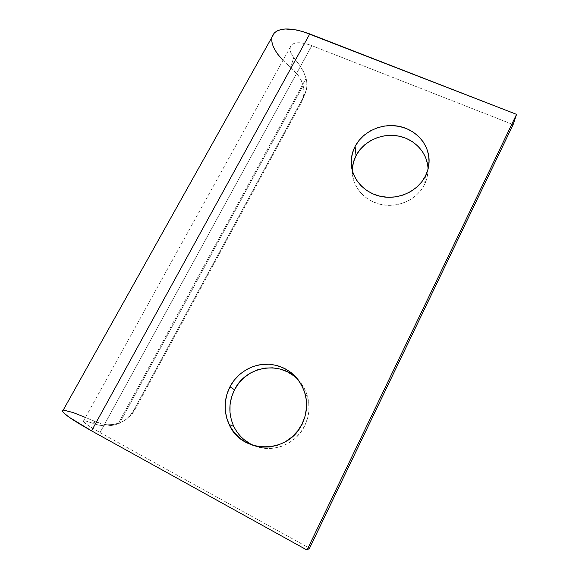 <?xml version="1.0" encoding="UTF-8"?>
<svg xmlns="http://www.w3.org/2000/svg" width="579" height="579" viewBox="0 0 579 579"><rect width="100%" height="100%" fill="white"/><g stroke="black" fill="none" stroke-linecap="round" stroke-linejoin="round"><path stroke-width="0.43" stroke-dasharray="2.9 2.17" d="M254.659 445.881C272.904 453.437 295.992 444.202 304.684 425.84L302.115 423.893L304.684 425.84L300.436 432.658L294.95 438.52L288.458 443.181L281.206 446.46L273.498 448.226L265.631 448.399L257.923 446.995L250.685 444.064M352.264 170.392L352.473 174.641C354.145 189.688 367.296 202.65 383.754 204.973C400.198 207.362 417.589 198.626 424.545 184.506L425.514 175.878L424.545 184.506L420.73 190.549L415.708 195.803L409.671 200.059L402.861 203.142L395.551 204.93L388.039 205.35L380.62 204.394L373.585 202.107L367.209 198.59L361.737 193.972L357.388 188.464L354.305 182.269L352.604 175.632L352.329 168.815M272 37.15C270.856 45.929 277.037 55.968 290.542 67.273L293.806 57.647L291.208 53.55L290.021 49.816L290.347 46.675L292.214 44.351L295.522 43.012L300.096 42.766L305.654 43.657L311.82 45.632L513.124 124.608L311.82 45.632C301.97 42.014 295.196 41.789 291.483 44.959C288.899 47.927 289.666 52.153 293.806 57.647L299.64 65.261L303.483 71.586L306.074 78.324L306.827 82.898L306.725 87.494L305.777 91.967L303.997 96.157L134.053 409.773L131.071 414.267L127.344 418.197L122.98 421.418L118.116 423.835L306.074 78.324L118.116 423.835L114.056 425.109L106.478 426.014L98.821 425.167L92.539 423.22C86.039 420.68 82.963 420.05 83.304 421.317C84.425 423.198 89.998 426.94 100.037 432.549L309.533 548.241L100.037 432.549L311.82 45.632L100.037 432.549L88.934 425.949L85.403 423.444L83.528 421.686L83.398 420.781L84.961 420.759L92.539 423.22L95.492 421.91C78.187 413.971 67.403 410.077 63.14 410.229M282.972 60.346L290.542 67.273L293.806 57.647L299.64 65.261L303.483 71.586L306.074 78.324C307.08 82.261 307.152 86.17 306.291 90.056L303.997 96.157L134.053 409.773L135.341 409.071L301.087 103.076L303.997 96.157L301.087 103.076L135.341 409.071L132.446 413.449L128.813 417.271L124.565 420.412L119.831 422.757L303.128 85.641L303.859 90.114L303.765 94.601L302.831 98.973L301.087 103.076L303.331 97.106C304.178 93.306 304.113 89.484 303.128 85.641L119.831 422.757L113.694 424.443L107.354 424.812L95.492 421.91L92.539 423.22L98.821 425.167L106.478 426.014L114.056 425.109L118.116 423.835C125.1 420.991 130.405 416.301 134.053 409.773L135.341 409.071C131.795 415.433 126.627 419.992 119.831 422.757L113.694 424.443L107.354 424.812L101.18 423.915L85.453 417.437M301.196 80.394L303.128 85.641L301.196 80.394L298.279 75.473L301.196 80.394M290.542 67.273L298.279 75.473L294.624 71.043L290.542 67.273M244.193 439.736L238.7 434.185L234.408 427.649M233.807 426.448L231.477 420.376L230.008 412.653M293.879 375.894L298.482 380.128M298.482 380.135L303.91 387.604L307.044 394.784L308.737 402.499L308.911 410.453L307.55 418.342L304.684 425.84C309.244 416.301 310.199 406.516 307.558 396.477C305.799 390.253 302.774 384.811 298.482 380.135M427.563 164.168L428.019 171.051L427.005 177.919L424.545 184.506C426.861 179.794 428.026 174.88 428.047 169.763L428.04 169.119M272.586 35.449L271.761 38.54M62.612 410.468L63.777 410.178M351.46 166.187L352.473 174.641M83.304 421.317L291.483 44.959M428.199 168.489L428.047 169.763M305.09 393.677L307.558 396.477M303.331 97.106L306.291 90.056"/><path stroke-width="0.87" d="M230.008 412.653L230.044 404.779L231.571 397.056L234.517 389.761L229.943 386.801C237.629 372.051 253.993 362.895 270.125 364.292C287.611 366.731 299.271 376.524 305.09 393.677C307.804 403.997 306.812 414.072 302.115 423.893L297.729 430.914L292.077 436.95L285.389 441.755L277.92 445.128L269.973 446.945L261.874 447.133L253.942 445.685L246.495 442.667L239.822 438.209L234.177 432.506L229.769 425.775L226.765 418.291L225.267 410.345L225.318 402.246L226.896 394.299L229.943 386.801L234.329 380.019L239.887 374.215L246.415 369.583L253.66 366.304L261.368 364.495L269.242 364.22L277.008 365.501L284.361 368.295L291.034 372.507L296.774 377.993L301.348 384.55L304.568 391.932L306.305 399.872L306.479 408.057L305.068 416.171L302.115 423.893C288.559 454.283 241.689 454.334 229.154 424.537C223.537 411.872 223.798 399.293 229.943 386.801L234.517 389.761C228.567 401.913 228.329 414.137 233.807 426.448C238.324 435.567 245.272 442.045 254.659 445.881M352.329 168.815L353.494 162.069L356.042 155.65L355.101 146.407C362.751 131.643 381.409 123.009 398.605 126.258C415.823 129.421 429.14 144.207 429.104 160.759C429.09 166.007 427.888 171.044 425.514 175.878L421.592 182.081L416.424 187.473L410.221 191.844L403.216 195.014L395.703 196.853L387.981 197.294L380.345 196.332L373.115 193.994L366.565 190.39L360.941 185.671L356.469 180.026L353.306 173.678L351.554 166.882L351.279 159.898L352.481 152.986L355.101 146.407L359.031 140.407L364.119 135.197L370.184 130.977L376.987 127.894L384.29 126.063L391.817 125.556L399.293 126.396L406.436 128.552L412.979 131.954L418.668 136.492L423.285 141.985L426.643 148.246L428.605 155.034L429.082 162.084L428.04 169.126L425.514 175.878C418.364 190.361 400.473 199.342 383.573 196.911C366.652 194.551 353.139 181.285 351.424 165.869C350.7 159.08 351.923 152.595 355.101 146.407L356.042 155.65C353.639 160.318 352.379 165.232 352.264 170.392M63.14 410.229L62.539 411.314C64.327 414.499 74.003 421.013 91.562 430.856L309.758 33.944C292.518 27.705 280.721 27.351 274.381 32.887L272 37.15M272.586 35.449L274.388 32.88L277.16 30.911L280.851 29.594L285.389 28.986L296.614 29.999L303.027 31.621L516.562 114.36L513.124 124.608L309.533 548.241L307.008 550.05L309.533 548.241L513.124 124.608L516.562 114.36L307.008 550.05L91.562 430.856L307.008 550.05L516.562 114.36L309.758 33.944L91.562 430.856L69.053 417.155L63.589 412.733L62.539 411.314L62.612 410.468M250.685 444.064L244.193 439.736M234.408 427.649L233.807 426.448L229.154 424.537M298.482 380.128L298.482 380.135C281.148 360.218 246.118 365.653 234.517 389.761L238.772 383.175L244.172 377.53L250.504 373.028L257.546 369.843L265.037 368.085L272.695 367.824L280.236 369.076L287.394 371.798L293.879 375.894M428.04 169.119C427.758 153.088 414.709 138.931 398.048 135.978C381.395 132.938 363.431 141.348 356.042 155.65L359.863 149.795L364.821 144.714L370.719 140.603L377.342 137.599L384.449 135.826L391.773 135.341L399.047 136.174L405.995 138.287L412.364 141.623L417.9 146.06L422.388 151.437L425.659 157.546L427.563 164.168M271.761 38.54L271.92 42.057L273.013 45.929L275.011 50.055L277.848 54.339L282.972 60.346M63.777 410.178L73.113 412.559L85.453 417.437M274.381 32.887L62.539 411.314M429.104 160.759L428.199 168.489"/></g></svg>
